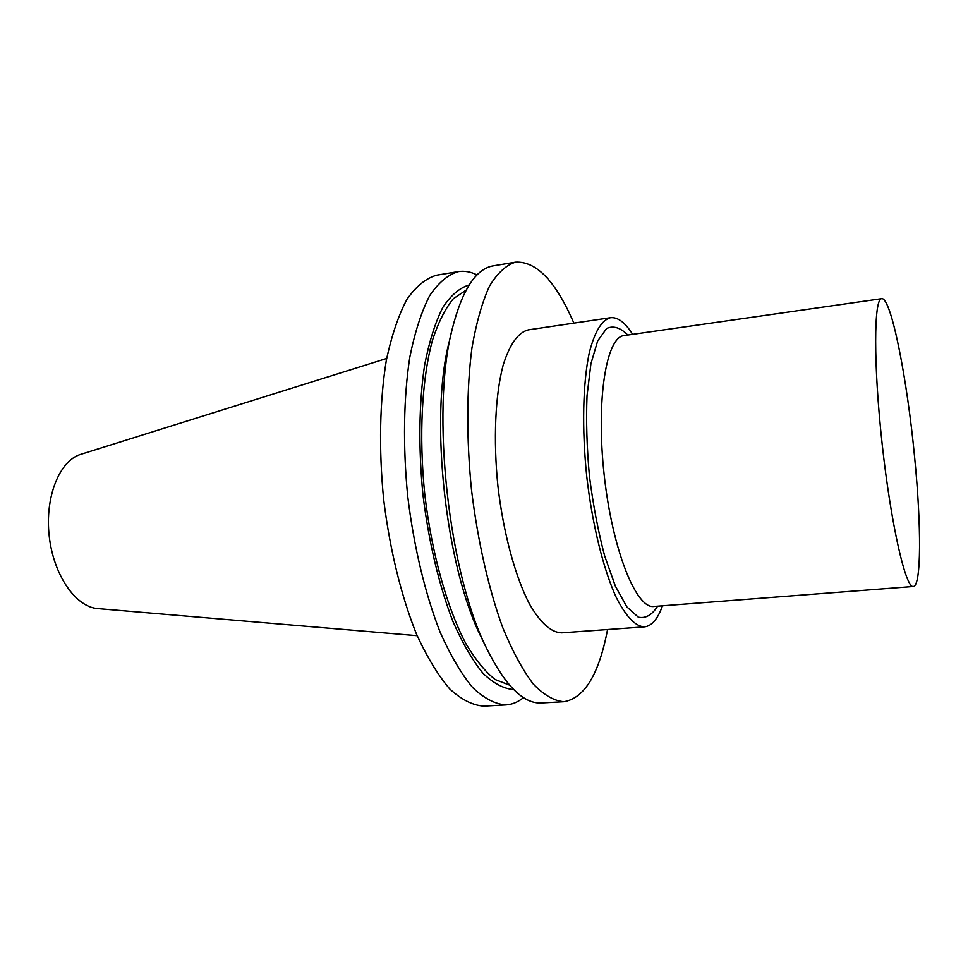 <?xml version="1.0" encoding="UTF-8"?>
<svg xmlns="http://www.w3.org/2000/svg" width="968" height="968" viewBox="0 0 968 968"><rect width="100%" height="100%" fill="white"/><g stroke="black" fill="none" stroke-linecap="round" stroke-linejoin="round"><path stroke-width="1.45" d="M417.16 635.686L97.768 608.594C75.71 607.13 53.373 574.968 49.186 535.873C44.782 496.802 59.593 460.55 80.804 454.331L386.68 358.475M662.487 605.811C657.744 619.024 651.742 626.042 644.47 626.865C635.395 626.502 625.933 616.568 616.071 597.05C603.306 569.015 592.307 524.511 586.777 476.764C581.804 428.945 582.869 383.122 589.234 352.981C594.618 331.782 601.697 320.033 610.481 317.71C617.753 316.923 625.146 322.477 632.636 334.347M644.47 626.865L561.718 632.842C551.216 632.6 540.459 622.981 529.448 603.971C515.254 576.662 503.421 533.235 497.963 486.529C493.148 439.738 495.253 394.787 503.178 365.033C509.797 344.1 518.207 332.363 528.395 329.858L610.481 317.71M607.553 629.527C599.059 674.176 584.503 698.243 563.872 701.703C554.047 700.905 543.834 694.988 533.235 683.977C522.611 669.953 512.423 651.101 502.658 627.421C488.634 588.883 477.635 540.628 471.452 489.433C466.358 438.129 466.612 388.64 471.936 347.972C476.316 322.731 482.173 302.113 489.493 286.129C497.443 273.073 506.131 265.087 515.545 262.159C536.429 261.07 555.862 281.385 573.867 323.13M563.872 701.703L541.414 702.95C523.821 703.942 505.865 686.372 487.557 650.254C448.523 574.762 430.53 411.146 452.225 328.963C462.244 289.734 475.954 268.68 493.353 265.837L515.545 262.159M487.243 649.613L481.895 638.577C445.631 568.216 429.126 418.164 449.249 341.595L452.068 329.664M509.543 685.114L495.192 679.536C485.307 671.84 475.566 659.922 465.947 643.768C447.107 608.207 431.704 553.406 424.795 494.575C418.745 435.636 421.879 378.791 432.539 339.998C438.419 322.138 445.353 308.381 453.326 298.725L466.116 290.158M513.645 689.531C503.747 688.817 493.523 683.396 482.984 673.256C472.444 660.345 462.401 643.018 452.855 621.274C439.194 585.894 428.667 541.693 422.956 494.769C418.333 447.736 419.011 402.301 424.662 364.803C429.248 341.498 435.285 322.392 442.763 307.509C450.858 295.325 459.655 287.811 469.165 284.967M523.506 697.589C518.037 702.066 512.169 704.51 505.901 704.91C495.205 704.172 484.133 698.4 472.723 687.619C461.312 673.861 450.435 655.36 440.089 632.092C425.279 594.231 413.868 546.811 407.734 496.451C402.773 445.945 403.608 397.183 409.839 357.01C414.885 332.06 421.479 311.623 429.635 295.724C438.431 282.704 447.978 274.682 458.263 271.633C464.459 270.665 470.726 271.766 477.042 274.948M505.901 704.91L483.903 706.12C472.868 705.406 461.494 699.695 449.781 688.986C438.081 675.337 426.949 656.97 416.385 633.859C401.284 596.252 389.729 549.146 383.618 499.101C378.706 448.91 379.759 400.425 386.317 360.435C391.616 335.581 398.489 315.229 406.935 299.366C416.046 286.371 425.908 278.324 436.52 275.227L458.263 271.633M914.712 458.166C921.367 525.539 921.415 586.269 913.32 586.499C905.709 588.592 890.947 524.269 882.187 444.276C873.354 364.295 873.789 298.301 881.679 298.688C891.08 296.728 907.27 379.105 914.712 458.166M657.599 606.186C652.033 615.043 645.62 618.709 638.335 617.185L626.901 606.948L615.346 586.1L604.613 555.753C598.188 531.456 593.142 505.018 589.476 476.462C586.85 447.797 586.027 420.899 587.031 395.779L590.904 363.823L597.655 340.954L606.597 328.491C613.373 325.405 620.428 327.595 627.784 335.037M913.32 586.499L653.908 606.464C636.254 609.174 612.296 549.703 604.165 474.852C595.84 400.014 606.307 336.755 624.118 335.569L881.679 298.688"/></g></svg>
